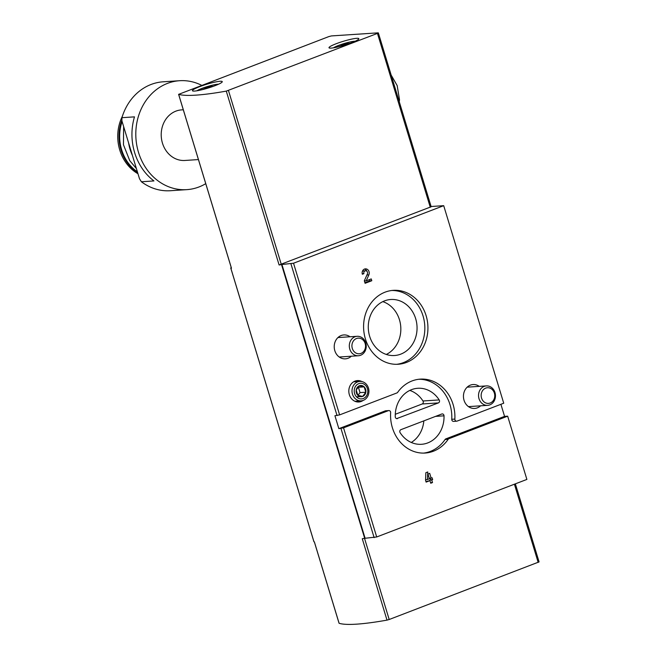 <?xml version="1.0" encoding="UTF-8"?>
<svg xmlns="http://www.w3.org/2000/svg" width="657" height="657" viewBox="0 0 657 657"><rect width="100%" height="100%" fill="white"/><g stroke="black" fill="none" stroke-linecap="round" stroke-linejoin="round"><path stroke-width="0.99" d="M205.74 183.664A54.58 47.386 -93.8 0 1 198.956 186.974A54.58 47.386 -93.8 0 1 186.81 189.643L170.393 190.727A54.58 47.386 -93.8 0 1 141.395 181.767L153.943 180.938A54.58 47.386 -93.8 0 1 134.48 116.864L121.931 117.693A54.58 47.386 -93.8 0 1 163.223 81.796L179.632 80.712A54.58 47.386 -93.8 0 1 201.658 85.32M186.81 189.643A54.58 47.386 -93.8 0 1 135.933 138.29A54.58 47.386 -93.8 0 1 179.632 80.712M121.931 117.693L121.898 120.839L139.489 178.745L141.395 181.767M328.796 36.603L178.647 94.353A154.001 19.833 -16.9 0 0 226.279 91.118L377.447 33.4L378.079 32.85L331.358 35.93L328.796 36.603M500.905 404.301L504.568 416.374L507.664 416.168L526.881 479.429L376.699 536.974L364.684 538.305A154.001 19.833 -16.9 0 1 362.278 538.74L387.006 620.126L389.19 619.502L539.077 561.907L515.359 483.848M226.279 91.118L279.11 264.985A154.001 19.833 -16.9 0 0 281.508 264.549L293.531 263.227L443.705 205.674L431.091 206.503M443.705 205.674L503.73 403.217L457.1 421.088A1.946 1.692 -93.8 0 1 454.849 419.084A37.038 32.16 -93.8 0 0 420.299 379.13A37.038 32.16 -93.8 0 0 397.666 392.344A1.946 1.692 -93.8 0 1 396.91 392.943L339.612 414.896L334.922 415.717L338.856 428.66L343.545 427.847L376.699 536.974M338.856 428.66L385.298 410.863L388.386 410.658L343.545 427.847M507.664 416.168L448.953 438.671A1.946 1.692 -93.8 0 0 448.173 439.295A37.038 32.16 -93.8 0 1 425.169 453.043A37.038 32.16 -93.8 0 1 390.644 412.686A1.946 1.692 -93.8 0 0 388.386 410.658M425.851 472.712L427.773 471.972L427.469 479.528L429.391 478.789L427.986 474.165L429.686 473.319L431.148 478.115L432.101 477.754L432.667 479.602L431.706 479.963L432.495 482.558L430.737 483.232L429.949 480.637L426.114 482.107L425.555 480.259L425.851 472.712M400.105 432.651A1.946 1.692 -93.8 0 1 400.893 429.67L441.759 414.009A1.946 1.692 -93.8 0 1 444.017 415.824A28.07 24.375 -93.8 0 1 421.49 444.296A28.07 24.375 -93.8 0 1 400.105 432.651M385.298 410.863A1.946 1.692 -93.8 0 1 385.733 410.773L388.821 410.568M504.568 416.374L445.857 438.868A1.946 1.692 -93.8 0 0 445.085 439.5A37.038 32.16 -93.8 0 1 423.617 453.1M456.664 421.186L453.576 421.383A1.946 1.692 -93.8 0 1 451.761 419.281L454.849 419.084M418.755 379.27A37.038 32.16 -93.8 0 1 451.761 419.281M397.526 418.566A1.946 1.692 -93.8 0 1 395.268 416.752A28.07 24.375 -93.8 0 1 417.803 388.279A28.07 24.375 -93.8 0 1 439.188 399.924A1.946 1.692 -93.8 0 1 438.391 402.913L396.647 418.624M351.314 356.217A11.982 10.405 -93.8 0 1 348.087 358.262A11.982 10.405 -93.8 0 1 345.106 358.862A11.982 10.405 -93.8 0 1 334.249 347.578A11.982 10.405 -93.8 0 1 343.529 334.963A11.982 10.405 -93.8 0 1 350.033 336.77M480.538 405.821A11.982 10.405 -93.8 0 1 477.311 407.866A11.982 10.405 -93.8 0 1 474.329 408.465A11.982 10.405 -93.8 0 1 463.472 397.181A11.982 10.405 -93.8 0 1 472.753 384.567A11.982 10.405 -93.8 0 1 479.257 386.373M363.896 273.632L362.336 274.232A4.09 3.556 -93.8 0 1 365.423 268.861A4.09 3.556 -93.8 0 1 368.651 270.741A4.09 3.556 -93.8 0 1 368.856 274.872L366.179 280.859L371.246 278.913L371.796 280.728L365.087 283.298L364.323 280.794L367.378 273.977A2.185 1.897 -93.8 0 0 365.547 270.766A2.185 1.897 -93.8 0 0 363.896 273.632L362.212 273.747M363.107 400.442A10.726 9.305 -93.8 0 1 361.21 401.46A10.726 9.305 -93.8 0 1 358.402 402.002A10.726 9.305 -93.8 0 1 348.834 391.892A10.726 9.305 -93.8 0 1 356.989 380.625A10.726 9.305 -93.8 0 1 361.859 381.553M406.437 362.442A37.038 32.16 -93.8 0 1 398.191 364.257A37.038 32.16 -93.8 0 1 363.674 329.412A37.038 32.16 -93.8 0 1 393.321 290.345A37.038 32.16 -93.8 0 1 427.247 320.37A37.038 32.16 -93.8 0 1 406.437 362.442M313.923 541.664L313.947 541.746A154.001 19.833 -16.9 0 0 314.375 541.894L339.102 623.279A154.001 19.833 -16.9 0 0 387.006 620.126M231.248 267.613L230.771 267.99A154.001 19.833 -16.9 0 0 231.469 268.22L231.445 268.13M279.11 264.985L431.173 206.766L378.35 32.899M351.651 42.705A15.596 2.012 163.1 0 1 329.001 47.747A15.596 2.012 163.1 0 1 343.34 41.292A15.596 2.012 163.1 0 1 358.845 38.681A15.596 2.012 163.1 0 1 351.651 42.705M215.069 85.665A15.596 2.012 163.1 0 1 192.419 90.707A15.596 2.012 163.1 0 1 206.758 84.252A15.596 2.012 163.1 0 1 222.263 81.64A15.596 2.012 163.1 0 1 215.069 85.665M391.786 290.484A37.038 32.16 -93.8 0 1 424.307 321.454A37.038 32.16 -93.8 0 1 403.349 362.648A37.038 32.16 -93.8 0 1 396.647 364.315M400.762 354.139A28.07 24.375 -93.8 0 1 394.512 355.519A28.07 24.375 -93.8 0 1 368.347 329.108A28.07 24.375 -93.8 0 1 390.825 299.493A28.07 24.375 -93.8 0 1 416.538 322.25A28.07 24.375 -93.8 0 1 400.762 354.139M409.796 390.414A28.07 24.375 -93.8 0 1 422.968 400.992A1.946 1.692 -93.8 0 1 422.172 403.981L395.292 414.28M423.839 420.874A28.07 24.375 -93.8 0 1 411.282 442.465M382.817 301.629A28.07 24.375 -93.8 0 1 400.77 326.972A28.07 24.375 -93.8 0 1 386.3 354.443M364.463 269.083A4.09 3.556 -93.8 0 1 366.951 271.349M367.017 274.782A4.09 3.556 -93.8 0 1 366.926 275.004L364.331 280.802M364.38 280.974L366.179 280.859M369.48 279.586L369.866 280.851L371.796 280.728M369.866 280.851L364.922 282.748M362.294 271.661A2.185 1.897 -93.8 0 1 363.617 270.898L365.547 270.766M425.58 479.651L427.469 479.528M429.218 478.247L431.148 478.115M430.261 478.173L430.737 479.725L432.667 479.602M430.737 479.725L429.777 480.095L431.706 479.963M429.777 480.095L429.941 480.645M430.573 482.681L432.495 482.558M425.95 481.565L429.949 480.637M213.492 86.256L207.776 87.151L202.299 89.656M350.074 43.288L344.358 44.191L338.881 46.688M208.047 88.063L207.776 87.151M344.638 45.095L344.358 44.191M198.422 159.577L184.888 160.464A25.344 22.001 -93.8 0 1 161.269 136.623A25.344 22.001 -93.8 0 1 181.554 109.891L183.295 109.776M137.97 173.735A40.939 35.544 -93.8 0 1 122.358 116.297M364.2 386.891A5.626 4.886 86.2 0 0 359.395 385.758A5.626 4.886 86.2 0 0 356.209 389.954A5.626 4.886 86.2 0 0 357.835 395.292A5.626 4.886 86.2 0 0 362.639 396.434A5.626 4.886 86.2 0 0 365.818 392.229A5.626 4.886 86.2 0 0 364.2 386.891L359.395 385.758L356.209 389.954L357.835 395.292L362.639 396.434L365.818 392.229L364.2 386.891L358.41 387.277L360.028 392.615L365.818 392.229M368.454 388.065A9.748 8.459 86.2 0 0 359.831 381.405A9.748 8.459 86.2 0 0 352.029 391.687A9.748 8.459 86.2 0 0 361.112 400.852A9.748 8.459 86.2 0 0 368.454 388.065M367.435 388.632A7.835 6.8 86.2 0 0 355.848 385.889A7.835 6.8 86.2 0 0 359.765 398.758A7.835 6.8 86.2 0 0 367.435 388.632M360.028 392.615L357.966 395.333M356.85 396.812L362.639 396.434M360.586 355.273A9.748 8.459 86.2 0 0 366.064 344.202A9.748 8.459 86.2 0 0 357.137 336.302A9.748 8.459 86.2 0 0 349.335 346.584A9.748 8.459 86.2 0 0 358.418 355.749A9.748 8.459 86.2 0 0 360.586 355.273M360.989 353.4A7.835 6.8 86.2 0 0 363.157 340.112A7.835 6.8 86.2 0 0 352.037 344.375A7.835 6.8 86.2 0 0 360.989 353.4M489.818 404.876A9.748 8.459 86.2 0 0 495.296 393.806A9.748 8.459 86.2 0 0 486.361 385.905A9.748 8.459 86.2 0 0 478.559 396.187A9.748 8.459 86.2 0 0 487.642 405.353A9.748 8.459 86.2 0 0 489.818 404.876M490.212 403.004A7.835 6.8 86.2 0 0 492.38 389.716A7.835 6.8 86.2 0 0 481.261 393.978A7.835 6.8 86.2 0 0 490.212 403.004M293.531 263.227L339.612 414.896M290.961 263.9L337.049 415.577M340.983 428.52L374.137 537.656M281.927 264.492L365.095 538.247M230.771 267.99L313.947 541.746M281.508 264.549L364.684 538.305M178.647 94.353L231.469 268.22M228.464 90.494L281.286 264.36M377.447 33.4L430.269 207.267M389.19 619.502L364.528 538.329M538.173 562.408L514.415 484.209M445.085 439.5L448.173 439.295M445.857 438.868L448.953 438.671M422.968 400.992L439.188 399.924M422.172 403.981L438.391 402.913M435.566 416.382L444.017 415.824M366.926 275.004L368.856 274.872M196.928 90.789A12.089 1.56 163.1 0 1 207.456 86.535A12.089 1.56 163.1 0 1 218.567 84.211M333.51 47.821A12.089 1.56 163.1 0 1 344.038 43.576A12.089 1.56 163.1 0 1 355.15 41.251M132.394 155.372A40.939 35.544 -93.8 0 1 128.616 142.947M137.395 171.847A40.545 35.199 -93.8 0 1 122.103 121.512M137.658 172.701A40.939 35.544 -93.8 0 1 121.898 120.149M230.73 267.957L313.906 541.713M178.597 94.312L231.42 268.187M339.053 623.247L314.333 541.877M196.73 90.814L204.146 87.595L213.919 84.819L218.74 84.129M333.313 47.854L340.728 44.627L350.501 41.859L355.322 41.169M132.558 155.931L128.411 142.282M123.639 126.571L123.459 144.737L129.757 160.669L136.401 168.57M391.178 75.12L397.165 85.566L399.505 99.724L399.259 101.736M354.895 401.263L361.112 400.852M353.614 381.816L359.831 381.405M339.234 357.014L358.418 355.749M337.953 337.567L357.137 336.302M468.457 406.617L487.642 405.353M467.176 387.17L486.361 385.905"/></g></svg>
